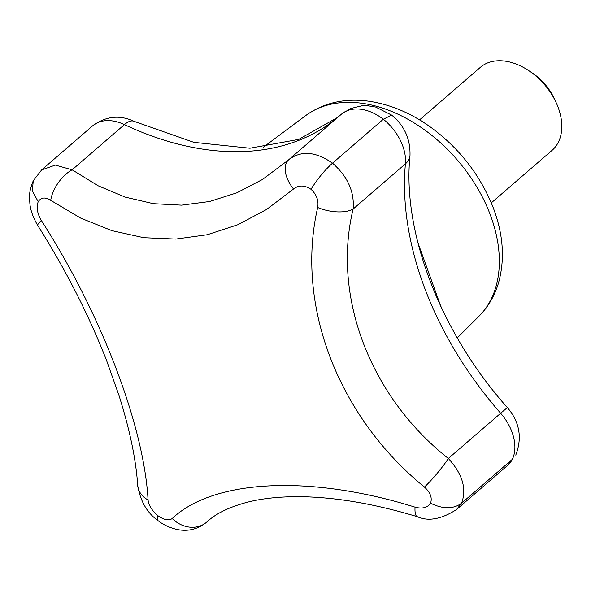 <?xml version="1.0" encoding="UTF-8"?>
<svg xmlns="http://www.w3.org/2000/svg" width="591" height="591" viewBox="0 0 591 591"><rect width="100%" height="100%" fill="white"/><g stroke="black" fill="none" stroke-linecap="round" stroke-linejoin="round"><path stroke-width="0.89" d="M419.558 119.884L480.32 67.359A54.852 37.27 49.2 0 1 528.753 70.624A54.852 37.27 49.2 0 1 555.836 101.948A54.852 37.27 49.2 0 1 557.956 106.897A54.852 37.27 49.2 0 1 552.06 150.35L491.291 202.876M528.753 70.624L532.328 73.003A43.882 29.816 49.2 0 1 553.996 98.069L555.836 101.948M50.708 200.342C45.278 196.869 41.111 197.32 38.208 201.694C36.221 207.301 37.263 213.55 41.326 220.436C101.224 313.821 143.945 425.402 148.075 500.001C148.696 505.335 151.931 510.535 157.775 515.603C164.076 520.006 168.886 520.966 172.217 518.499C213.72 479.205 310.46 474.507 415.045 507.152C422.262 509.08 427.433 507.765 430.558 503.2C432.376 497.74 430.337 492.355 424.427 487.058C338.022 416.581 295.19 305.104 317.677 207.493C318.845 200.615 316.613 194.55 310.992 189.29C304.528 185.035 298.706 184.939 293.535 188.994L266.689 209.399L237.885 224.72L207.242 234.745L175.793 239.074L143.761 237.7L111.847 230.638L80.79 218.153L50.708 200.342A27.422 14.672 -55.3 0 1 72.124 169.816L98.121 185.773L125.27 197.128L153.401 203.681L181.548 205.151L209.539 201.516L236.718 192.858L262.485 179.465L288.563 159.88M424.427 487.058A27.422 3.686 -50.2 0 0 448.347 458.468C462.524 474.012 466.927 488.927 461.549 503.214C453.267 509.235 442.94 509.235 430.558 503.2M317.677 207.493A27.422 12.574 12.1 0 0 353.115 209.037C332.009 296.49 369.914 396.495 448.347 458.468L500.651 413.257A43.882 29.816 -130.8 0 1 512.375 459.273L507.484 465.516A43.882 29.816 -130.8 0 0 512.375 459.273L461.549 503.214L456.57 509.523C441.381 519.238 428.312 521.631 417.342 516.704A27.422 6.878 -73.1 0 1 415.045 507.152M507.484 465.516L456.562 509.531M92.558 125.905L41.643 169.92L55.318 165.088L72.124 169.816L124.42 124.612A43.882 29.816 -130.8 0 0 92.558 125.905C105.789 116.139 119.648 114.617 134.113 121.354A27.422 11.015 115.2 0 0 124.42 124.612A296.187 201.243 -130.8 0 0 337.742 117.358M515.714 455.085L515.95 454.612C522.37 437.421 519.504 421.745 507.359 407.583L500.651 413.257A296.187 201.243 -130.8 0 1 405.411 163.833A43.882 29.816 -130.8 0 0 383.33 119.242L391.663 115.105C404.384 125.543 410.494 139.062 409.991 155.647A27.422 16.836 -174.8 0 1 405.411 163.833L353.115 209.037C354.563 191.772 347.7 176.487 332.504 163.175L332.504 163.182C324.57 170.289 317.397 178.992 310.992 189.29M417.83 242.509L440.849 306.463M341.31 114.277A43.882 29.816 -130.8 0 1 383.33 119.242L332.504 163.175C315.705 151.444 301.129 150.284 288.77 159.696L341.31 114.277L350.397 108.589L362.106 105.723L367.366 105.686L375.728 107.082L391.641 115.09M41.636 169.92L33.244 180.78L32.387 191.019L38.208 201.694M33.244 180.78C28.494 193.05 29.491 196.116 29.882 203.681C30.533 210.389 33.177 217.71 37.824 225.629A27.422 4.1 -32.3 0 1 41.326 220.436M157.775 515.603L157.605 520.294C146.9 512.604 140.266 500.954 137.696 485.344L137.696 485.344A27.422 20.36 -3.9 0 0 148.075 500.001M293.535 188.994A27.422 15.78 -131.6 0 1 288.659 159.792A27.422 15.78 -131.6 0 1 288.77 159.696M417.342 516.704C375.462 504.034 336.9 497.363 301.661 496.699C280.629 496.44 262.338 498.324 246.794 502.357C229.53 507.019 216.557 513.269 207.862 521.085L206.665 522.141A27.422 23.574 -132 0 1 172.217 518.499M263.194 147.322L305.569 115.681A132.724 90.179 49.2 0 1 490.02 214.112A132.724 90.179 49.2 0 1 478.954 316.266L457.271 337.904M134.113 121.354L193.841 142.335L249.934 148.223L298.706 139.402L337.845 117.269M305.569 115.681C323.558 102.79 344.568 97.958 368.585 101.179C390.319 104.326 411.24 113.162 431.349 127.693C459.842 148.821 480.453 175.461 493.19 207.618C503.414 234.509 505.12 259.841 498.302 283.614C494.408 296.305 487.967 307.187 478.954 316.266M137.696 485.344C136.026 459.717 129.813 429.834 119.072 395.711L106.543 360.377C88.495 314.397 65.586 269.481 37.824 225.629M289.029 159.474L286.798 161.424M157.627 520.309C162.717 524.461 169.085 527.497 176.724 529.41C187.672 531.767 197.579 529.403 206.451 522.333M409.991 155.647C402.087 231.325 439.682 331.536 507.359 407.583"/></g></svg>
